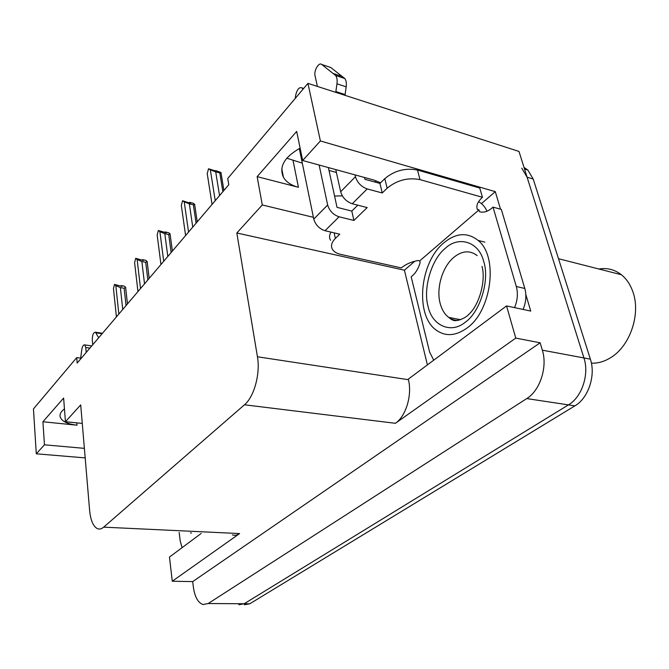<?xml version="1.0" encoding="UTF-8"?>
<svg xmlns="http://www.w3.org/2000/svg" width="669" height="669" viewBox="0 0 669 669"><rect width="100%" height="100%" fill="white"/><g stroke="black" fill="none" stroke-linecap="round" stroke-linejoin="round"><path stroke-width="1" d="M380.602 182.779L373.929 180.086L302.656 160.501L320.392 140.967L307.932 83.374L518.985 151.445L583.945 357.957C589.489 374.347 581.854 397.177 568.449 404.887L244.16 603.756L238.841 604.734L244.16 603.756L568.449 404.887C581.854 397.177 589.489 374.347 583.945 357.957L527.08 177.176L521.77 168.178M374.908 182.043L376.129 180.772M81.275 358.233L76.718 357.606L33.45 408.918L36.293 453.799L44.463 444.81L42.916 421.763L77.019 425.2C67.143 424.029 61.506 421.161 60.11 416.595C59.658 413.986 61.105 411.435 64.458 408.918M427.399 364.898L404.411 270.209L414.805 261.228M481.463 203.602L495.294 191.643L500.504 209.205M525.834 294.561L530.743 311.077L506.558 305.925L408.307 379.131L408.441 379.708C412.33 395.145 405.924 416.319 395.396 423.301L515.774 338.104L506.558 305.925M201.185 533.444L169.466 557.068L172.276 581.227L239.602 533.569C237.186 535.25 234.786 535.685 232.402 534.882M192.689 581.612L540.151 342.787L542.342 350.171C547.719 366.997 540.034 390.562 526.746 398.582L208.184 603.53L203.016 604.533C198.024 602.769 194.804 596.974 193.374 587.139L192.689 581.612L172.276 581.227M36.293 453.799L85.189 457.897M320.392 140.967L495.294 191.643M515.774 338.104L540.151 342.787M302.304 163.136L286.775 158.193M336.398 172.451L328.997 170.428M307.932 83.374L227.744 178.481L228.79 184.736L77.178 363.058L76.718 357.606M82.27 423.418L65.445 421.704L80.706 404.896L89.621 510.439C90.599 520.357 93.192 526.428 97.39 528.644C99.43 529.48 101.529 528.987 103.678 527.155L244.461 404.795C254.12 396.901 260.5 373.545 257.44 356.778L236.826 232.988L404.411 270.209M236.826 232.988L262.281 204.957L313.41 217.333M44.463 444.81L84.378 448.355M302.656 160.501L296.676 131.408L257.147 176.641L262.281 204.957M42.916 421.763L63.622 398.063L65.445 421.704M334.567 196.034L342.361 195.875M300.122 148.142C284.342 157.048 278.781 166.782 283.455 177.335C286.265 182.068 291.258 185.388 298.433 187.287L293.081 160.619M257.147 176.641L298.433 187.287M523.994 167.367L527.9 170.085L533.226 179.066L590.376 359.161C595.945 375.485 588.319 398.197 574.897 405.866L249.78 603.789L244.436 604.768M212.056 204.413L207.231 173.631L208.552 168.764L215.594 170.988M215.652 170.578L220.987 172.527L219.8 172.911L215.719 171.874L219.541 195.607M207.231 173.631L207.541 175.654M215.719 171.874L210.342 169.817L215.234 200.675M208.552 168.764L210.342 169.817M222.869 191.694L219.8 172.911M185.597 235.53L181.324 205.375L182.578 200.708L187.236 202.322L190.715 203.125L189.528 202.339L189.486 202.841M189.528 202.339L192.981 203.142L194.654 204.254L193.366 204.789L189.36 203.861L192.756 227.117M181.324 205.375L181.508 206.713M189.36 203.861L184.226 201.821L188.558 232.051M182.578 200.708L184.226 201.821M196.084 223.195L193.366 204.789M160.953 264.514L157.173 234.978L158.361 230.496L166.263 232.779L165.168 231.951L165.143 232.544M165.168 231.951L168.555 232.678L170.093 233.841L168.73 234.51L164.808 233.673L167.81 256.453M157.173 234.978L157.265 235.714M164.808 233.673L159.883 231.658L163.713 261.27M158.361 230.496L159.883 231.658M171.139 252.539L168.73 234.51M137.948 291.575L134.603 262.633L135.732 258.326L143.409 260.492L142.397 259.631L142.38 260.291M142.397 259.631L145.717 260.283L147.138 261.487L145.7 262.273L141.861 261.529L144.521 283.848M141.861 261.529L137.137 259.53L140.532 288.54M135.732 258.326L137.137 259.53M147.155 261.596L149.195 278.346M147.841 279.943L145.7 262.273M116.423 316.897L113.462 288.54L114.533 284.392L122.009 286.449L121.072 285.563L121.064 286.273M121.072 285.563L124.325 286.148L125.638 287.386L124.141 288.272L120.378 287.603L122.736 309.471M120.378 287.603L115.837 285.63L118.839 314.054M114.533 284.392L115.837 285.63M125.638 287.386L127.461 303.91M126.04 305.582L124.141 288.272M86.209 352.429L85.774 347.479L89.922 348.072M182.068 547.677L180.187 540.836L179.167 532.424M92.732 344.761L92.272 339.768C92.372 334.893 93.426 332.368 95.45 332.209L98.661 337.795M80.648 358.149L81.769 349.753C82.404 346.266 83.399 344.652 84.737 344.903L85.774 347.479M476.947 208.118L477.323 209.43L478.987 209.882L419.706 260.885L418.075 260.509C411.201 261.83 405.606 264.297 401.291 267.901L340.872 254.421C336.825 253.484 334.032 251.828 332.485 249.428C330.545 246.025 331.506 242.37 335.353 238.448L339.76 234.175L325.034 230.705L339.083 216.798C333.262 214.816 329.449 210.877 327.651 204.99L319.13 165.026M339.083 216.798L353.909 220.444L367.181 207.574L352.254 203.752L367.206 188.934L382.25 192.965L387.15 188.215C396.926 180.178 407.873 177.31 419.998 179.61L482.449 197.305L479.765 188.056L417.498 170.051C405.422 167.702 394.526 170.57 384.809 178.64L379.95 183.423L382.25 192.965M328.379 167.568L337.025 207.357L351.81 211.078L353.909 220.444M351.81 211.078L357.815 205.174M433.713 360.198L429.64 352.103L411.167 276.79C415.24 273.738 418.234 269.03 420.149 262.658L419.706 260.885M480.267 211.931L479.514 211.722L478.987 209.882M523.091 309.446C526.077 302.221 526.654 295.23 524.814 288.464L501.332 209.439L493.02 207.114C488.429 211.446 483.93 212.976 479.514 211.722M524.814 288.464L516.317 286.524L493.02 207.114M516.317 286.524C518.141 293.323 517.563 300.364 514.57 307.631M478.603 201.645C482.466 203.869 485.251 207.072 486.957 211.245M477.323 209.43C475.977 205.667 477.691 201.628 482.449 197.305M330.553 240.271C329.089 237.796 329.24 235.078 331.004 232.11M364.53 177.502L364.956 179.317L379.95 183.423M336.072 92.447L335.871 91.569L345.104 94.555L345.304 95.424M367.206 188.934C361.293 186.793 357.371 182.721 355.44 176.716L355.022 174.893M317.399 86.426L315.049 75.781C313.686 70.697 318.862 61.832 321.705 64.458L330.779 67.51L344.819 78.541C346.191 80.38 346.642 83.14 346.182 86.836L345.104 94.555M335.871 91.569L336.959 83.809L346.182 86.836M344.819 78.541L335.621 75.48L321.705 64.458M335.771 169.6L340.663 191.752C342.528 197.698 346.391 201.695 352.254 203.752M335.621 75.48C336.975 77.32 337.427 80.096 336.959 83.809M342.478 76.584L333.304 73.523M299.311 148.551L313.769 219.106C315.517 224.935 319.272 228.798 325.034 230.705M295.238 98.435L295.623 95.466C297.12 89.194 299.327 86.702 302.237 88.007L302.957 89.278M191.518 532.992L190.406 532.942M428.068 306.402C422.858 288.673 431.488 259.171 445.311 248.308C458.524 235.613 478.72 241.509 483.612 261.127L483.737 261.562C489.942 280.018 480.024 312.231 465.281 322.207C451.073 334.191 432.141 325.569 428.177 306.82L428.068 306.402M444.007 242.68C456.141 232.829 467.514 232.084 478.126 240.439C498.74 256.486 491.631 311.369 466.686 328.262C455.806 335.905 445.822 336.649 436.732 330.478C414.73 316.128 419.329 262.499 444.007 242.68M591.404 363.167C597.894 363.434 604.316 361.603 610.672 357.656C630.064 346.157 641.111 313.769 632.807 291.6C630.282 284.459 626.468 278.839 621.384 274.742C614.669 269.557 607.168 267.65 598.889 269.005M77.019 425.2L76.826 422.867M208.184 603.53L249.78 603.789M526.746 398.582L574.897 405.866M542.342 350.171L590.376 359.161M244.461 404.795L395.396 423.301M103.678 527.155L239.602 533.569M257.44 356.778L408.441 379.708M533.226 179.066L527.08 177.176M102.089 333.756L96.002 332.828M334.157 232.854L335.353 238.448M387.15 188.215L384.809 178.64M419.998 179.61L417.498 170.051M355.44 176.716L340.663 191.752M327.651 204.99L313.769 219.106M458.524 320.359C454.903 320.518 451.625 319.514 448.673 317.357C444.701 314.338 441.891 309.797 440.244 303.726C435.929 288.464 442.343 266.597 454.075 257.13C462.312 250.641 470.023 250.139 477.181 255.625M60.11 416.595L60.026 415.424M283.455 177.335L281.774 168.68M527.9 170.085L524.513 169.031M223.898 190.481L221.021 172.87M197.23 221.849L194.671 204.58M172.385 251.076L170.102 234.125M149.17 278.379L147.147 261.721M127.445 303.935L125.638 287.561M91.745 345.915L84.737 344.903M102.499 333.279L95.45 332.209M303.651 88.45L302.237 88.007M484.858 242.145L478.126 240.439M481.981 266.387C486.029 279.977 479.514 304.78 468.952 314.204C464.478 319.506 454.569 321.446 453.816 320.384C452.553 320.225 450.839 319.213 448.673 317.357L460.698 319.732M558.506 258.711L621.384 274.742"/></g></svg>
